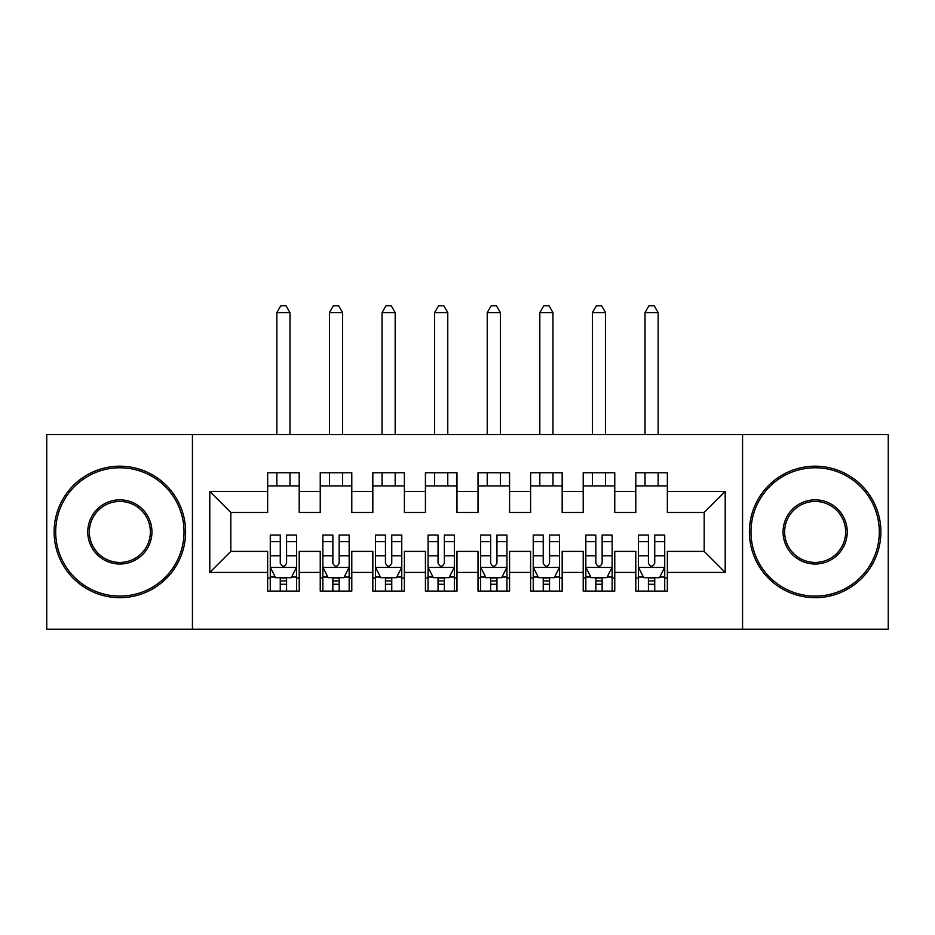 <?xml version="1.0" encoding="UTF-8"?>
<svg xmlns="http://www.w3.org/2000/svg" width="935" height="935" viewBox="0 0 935 935"><rect width="100%" height="100%" fill="white"/><g stroke="black" fill="none" stroke-linecap="round" stroke-linejoin="round"><path stroke-width="1.4" d="M742.565 629.232L888.25 629.232L888.25 434.635L742.565 434.635L742.565 629.232L192.435 629.232L192.435 434.635L46.75 434.635L46.75 629.232L192.435 629.232M742.565 434.635L192.435 434.635M209.791 572.43L209.791 491.436L267.644 491.436L267.644 512.474L230.828 512.474L230.828 551.393L209.791 572.43L267.644 572.43L267.644 591.095L299.2 591.095L299.2 572.43L320.238 572.43L320.238 591.095L351.794 591.095L351.794 572.43L372.831 572.43L372.831 591.095L404.387 591.095L404.387 572.43L425.425 572.43L425.425 591.095L456.981 591.095L456.981 572.43L478.019 572.43L478.019 591.095L509.575 591.095L509.575 572.43L530.612 572.43L530.612 591.095L562.169 591.095L562.169 572.43L583.206 572.43L583.206 591.095L614.762 591.095L614.762 572.43L635.8 572.43L635.8 591.095L667.356 591.095L667.356 551.393L704.172 551.393L704.172 512.474L667.356 512.474L667.356 491.436L725.209 491.436L725.209 572.43L667.356 572.43M667.356 491.436L667.356 472.759L635.8 472.759L635.8 491.436L614.762 491.436L614.762 472.759L583.206 472.759L583.206 491.436L562.169 491.436L562.169 472.759L530.612 472.759L530.612 491.436L509.575 491.436L509.575 472.759L478.019 472.759L478.019 491.436L456.981 491.436L456.981 472.759L425.425 472.759L425.425 491.436L404.387 491.436L404.387 472.759L372.831 472.759L372.831 491.436L351.794 491.436L351.794 472.759L320.238 472.759L320.238 491.436L299.2 491.436L299.2 472.759L267.644 472.759L267.644 491.436M614.762 572.43L614.762 551.393L635.8 551.393L635.8 572.43M725.209 491.436L704.172 512.474M562.169 572.43L562.169 551.393L583.206 551.393L583.206 572.43M635.8 491.436L635.8 512.474L614.762 512.474L614.762 491.436M509.575 572.43L509.575 551.393L530.612 551.393L530.612 572.43M583.206 491.436L583.206 512.474L562.169 512.474L562.169 491.436M456.981 572.43L456.981 551.393L478.019 551.393L478.019 572.43M530.612 491.436L530.612 512.474L509.575 512.474L509.575 491.436M404.387 572.43L404.387 551.393L425.425 551.393L425.425 572.43M478.019 491.436L478.019 512.474L456.981 512.474L456.981 491.436M351.794 572.43L351.794 551.393L372.831 551.393L372.831 572.43M425.425 491.436L425.425 512.474L404.387 512.474L404.387 491.436M299.2 572.43L299.2 551.393L320.238 551.393L320.238 572.43M372.831 491.436L372.831 512.474L351.794 512.474L351.794 491.436M230.828 551.393L267.644 551.393L267.644 572.43M320.238 491.436L320.238 512.474L299.2 512.474L299.2 491.436M635.8 485.908L667.356 485.908M583.206 485.908L614.762 485.908M530.612 485.908L562.169 485.908M478.019 485.908L509.575 485.908M425.425 485.908L456.981 485.908M372.831 485.908L404.387 485.908M320.238 485.908L351.794 485.908M267.644 485.908L299.2 485.908M267.644 577.947L270.273 577.947M296.57 577.947L299.2 577.947M320.238 577.947L322.867 577.947M349.164 577.947L351.794 577.947M372.831 577.947L375.461 577.947M401.758 577.947L404.387 577.947M425.425 577.947L428.055 577.947M454.352 577.947L456.981 577.947M478.019 577.947L480.648 577.947M506.945 577.947L509.575 577.947M530.612 577.947L533.242 577.947M559.539 577.947L562.169 577.947M583.206 577.947L585.836 577.947M612.133 577.947L614.762 577.947M635.8 577.947L638.43 577.947M664.727 577.947L667.356 577.947M209.791 491.436L230.828 512.474M704.172 551.393L725.209 572.43M280.266 584.258L286.577 584.258M270.273 541.681L280.266 541.681L280.266 535.077L270.273 535.077L270.273 567.159L275.533 577.678L291.311 577.678L296.57 567.159L296.57 535.077L286.577 535.077L286.577 541.681L296.57 541.681M296.57 567.159L296.57 591.095M270.273 567.159L270.273 591.095M286.577 577.678L286.577 591.095M280.266 591.095L280.266 577.678M280.266 541.681L280.266 563.221C282.37 567.276 284.474 567.276 286.577 563.221L286.577 541.681M280.266 577.947L286.577 577.947M289.99 485.908L289.99 472.759M289.99 434.635L289.99 312.606L276.842 312.606L276.842 434.635M276.842 485.908L276.842 472.759M276.842 312.606L280.792 305.768L286.052 305.768L289.99 312.606M332.86 584.258L339.171 584.258M322.867 541.681L332.86 541.681L332.86 535.077L322.867 535.077L322.867 567.159L328.127 577.678L343.905 577.678L349.164 567.159L349.164 535.077L339.171 535.077L339.171 541.681L349.164 541.681M349.164 567.159L349.164 591.095M322.867 567.159L322.867 591.095M339.171 577.678L339.171 591.095M332.86 591.095L332.86 577.678M332.86 541.681L332.86 563.221C334.964 567.276 337.067 567.276 339.171 563.221L339.171 541.681M332.86 577.947L339.171 577.947M342.596 485.908L342.596 472.759M342.596 434.635L342.596 312.606M329.436 312.606L333.386 305.768L338.645 305.768L342.584 312.606L329.447 312.606L329.447 434.635M329.447 485.908L329.447 472.759M385.454 584.258L391.765 584.258M375.461 541.681L385.454 541.681L385.454 535.077L375.461 535.077L375.461 567.159L380.72 577.678L396.498 577.678L401.758 567.159L401.758 535.077L391.765 535.077L391.765 541.681L401.758 541.681M401.758 567.159L401.758 591.095M375.461 567.159L375.461 591.095M391.765 577.678L391.765 591.095M385.454 591.095L385.454 577.678M385.454 541.681L385.454 563.221C387.558 567.276 389.661 567.276 391.765 563.221L391.765 541.681M385.454 577.947L391.765 577.947M395.178 485.908L395.178 472.759M395.178 434.635L395.178 312.606L382.041 312.606L382.041 434.635M382.041 485.908L382.041 472.759M382.029 312.606L385.98 305.768L391.239 305.768L395.178 312.606M119.855 596.098A64.164 64.164 0 0 0 184.02 531.933A64.164 64.164 0 0 0 119.855 467.769A64.164 64.164 0 0 0 55.691 531.933A64.164 64.164 0 0 0 119.855 596.098M119.855 466.191A65.742 65.742 0 0 1 185.597 531.933A65.742 65.742 0 0 1 119.855 597.675A65.742 65.742 0 0 1 54.113 531.933A65.742 65.742 0 0 1 119.855 466.191M119.855 564.015A32.082 32.082 0 0 1 87.773 531.933A32.082 32.082 0 0 1 119.855 499.851A32.082 32.082 0 0 1 151.938 531.933A32.082 32.082 0 0 1 119.855 564.015M119.855 501.429A30.504 30.504 0 0 0 89.351 531.933A30.504 30.504 0 0 0 119.855 562.438A30.504 30.504 0 0 0 150.36 531.933A30.504 30.504 0 0 0 119.855 501.429M815.145 596.098A64.164 64.164 0 0 0 879.309 531.933A64.164 64.164 0 0 0 815.145 467.769A64.164 64.164 0 0 0 750.98 531.933A64.164 64.164 0 0 0 815.145 596.098M815.145 466.191A65.742 65.742 0 0 1 880.887 531.933A65.742 65.742 0 0 1 815.145 597.675A65.742 65.742 0 0 1 749.403 531.933A65.742 65.742 0 0 1 815.145 466.191M815.145 564.015A32.082 32.082 0 0 1 783.062 531.933A32.082 32.082 0 0 1 815.145 499.851A32.082 32.082 0 0 1 847.227 531.933A32.082 32.082 0 0 1 815.145 564.015M815.145 501.429A30.504 30.504 0 0 0 784.64 531.933A30.504 30.504 0 0 0 815.145 562.438A30.504 30.504 0 0 0 845.649 531.933A30.504 30.504 0 0 0 815.145 501.429M438.048 584.258L444.359 584.258M428.055 541.681L438.048 541.681L438.048 535.077L428.055 535.077L428.055 567.159L433.314 577.678L449.092 577.678L454.352 567.159L454.352 535.077L444.359 535.077L444.359 541.681L454.352 541.681M454.352 567.159L454.352 591.095M428.055 567.159L428.055 591.095M444.359 577.678L444.359 591.095M438.048 591.095L438.048 577.678M438.048 541.681L438.048 563.221C440.151 567.276 442.255 567.276 444.359 563.221L444.359 541.681M438.048 577.947L444.359 577.947M447.772 485.908L447.772 472.759M447.772 434.635L447.772 312.606L434.623 312.606L434.623 434.635M434.623 485.908L434.623 472.759M434.623 312.606L438.573 305.768L443.833 305.768L447.772 312.606M490.641 584.258L496.952 584.258M480.648 541.681L490.641 541.681L490.641 535.077L480.648 535.077L480.648 567.159L485.908 577.678L501.686 577.678L506.945 567.159L506.945 535.077L496.952 535.077L496.952 541.681L506.945 541.681M506.945 567.159L506.945 591.095M480.648 567.159L480.648 591.095M496.952 577.678L496.952 591.095M490.641 591.095L490.641 577.678M490.641 541.681L490.641 563.221C492.745 567.276 494.849 567.276 496.952 563.221L496.952 541.681M490.641 577.947L496.952 577.947M500.377 485.908L500.377 472.759M500.377 434.635L500.377 312.606M487.217 312.606L491.167 305.768L496.427 305.768L500.365 312.606L487.228 312.606L487.228 434.635M487.228 485.908L487.228 472.759M543.235 584.258L549.546 584.258M533.242 541.681L543.235 541.681L543.235 535.077L533.242 535.077L533.242 567.159L538.502 577.678L554.28 577.678L559.539 567.159L559.539 535.077L549.546 535.077L549.546 541.681L559.539 541.681M559.539 567.159L559.539 591.095M533.242 567.159L533.242 591.095M549.546 577.678L549.546 591.095M543.235 591.095L543.235 577.678M543.235 541.681L543.235 563.221C545.339 567.276 547.442 567.276 549.546 563.221L549.546 541.681M543.235 577.947L549.546 577.947M552.959 485.908L552.959 472.759M552.959 434.635L552.959 312.606L539.822 312.606L539.822 434.635M539.822 485.908L539.822 472.759M539.811 312.606L543.761 305.768L549.02 305.768L552.959 312.606M595.829 584.258L602.14 584.258M585.836 541.681L595.829 541.681L595.829 535.077L585.836 535.077L585.836 567.159L591.095 577.678L606.873 577.678L612.133 567.159L612.133 535.077L602.14 535.077L602.14 541.681L612.133 541.681M612.133 567.159L612.133 591.095M585.836 567.159L585.836 591.095M602.14 577.678L602.14 591.095M595.829 591.095L595.829 577.678M595.829 541.681L595.829 563.221C597.933 567.276 600.036 567.276 602.14 563.221L602.14 541.681M595.829 577.947L602.14 577.947M605.553 485.908L605.553 472.759M605.553 434.635L605.553 312.606L592.416 312.606L592.416 434.635M592.416 485.908L592.416 472.759M592.404 312.606L596.355 305.768L601.614 305.768L605.553 312.606M648.422 584.258L654.734 584.258M638.43 541.681L648.422 541.681L648.422 535.077L638.43 535.077L638.43 567.159L643.689 577.678L659.467 577.678L664.727 567.159L664.727 535.077L654.734 535.077L654.734 541.681L664.727 541.681M664.727 567.159L664.727 591.095M638.43 567.159L638.43 591.095M654.734 577.678L654.734 591.095M648.422 591.095L648.422 577.678M648.422 541.681L648.422 563.221C650.526 567.276 652.63 567.276 654.734 563.221L654.734 541.681M648.422 577.947L654.734 577.947M658.146 485.908L658.146 472.759M658.146 434.635L658.146 312.606L645.01 312.606L645.01 434.635M645.01 485.908L645.01 472.759M645.01 312.606L648.948 305.768L654.208 305.768L658.146 312.606M270.402 567.428L296.442 567.428M296.57 577.047L291.627 577.047M275.217 577.047L270.273 577.047M286.577 555.776L296.57 555.776M270.273 555.776L280.266 555.776M280.266 580.915L286.577 580.915M322.996 567.428L349.035 567.428M349.164 577.047L344.22 577.047M327.811 577.047L322.867 577.047M339.171 555.776L349.164 555.776M322.867 555.776L332.86 555.776M332.86 580.915L339.171 580.915M375.589 567.428L401.629 567.428M401.758 577.047L396.814 577.047M380.405 577.047L375.461 577.047M391.765 555.776L401.758 555.776M375.461 555.776L385.454 555.776M385.454 580.915L391.765 580.915M428.183 567.428L454.223 567.428M454.352 577.047L449.408 577.047M432.998 577.047L428.055 577.047M444.359 555.776L454.352 555.776M428.055 555.776L438.048 555.776M438.048 580.915L444.359 580.915M480.777 567.428L506.817 567.428M506.945 577.047L502.001 577.047M485.592 577.047L480.648 577.047M496.952 555.776L506.945 555.776M480.648 555.776L490.641 555.776M490.641 580.915L496.952 580.915M533.371 567.428L559.41 567.428M559.539 577.047L554.595 577.047M538.186 577.047L533.242 577.047M549.546 555.776L559.539 555.776M533.242 555.776L543.235 555.776M543.235 580.915L549.546 580.915M585.965 567.428L612.004 567.428M612.133 577.047L607.189 577.047M590.78 577.047L585.836 577.047M602.14 555.776L612.133 555.776M585.836 555.776L595.829 555.776M595.829 580.915L602.14 580.915M638.558 567.428L664.598 567.428M664.727 577.047L659.783 577.047M643.374 577.047L638.43 577.047M654.734 555.776L664.727 555.776M638.43 555.776L648.422 555.776M648.422 580.915L654.734 580.915"/></g></svg>
